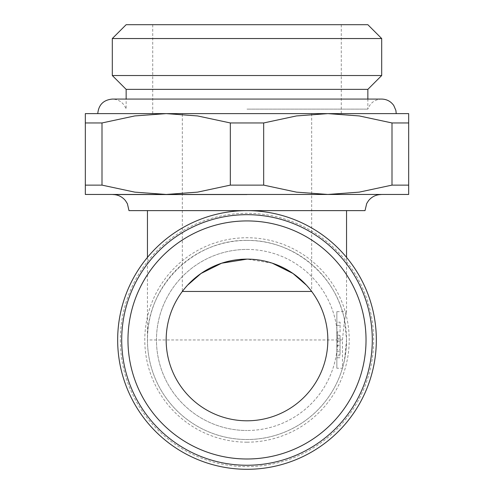 <?xml version="1.0" encoding="UTF-8"?>
<svg xmlns="http://www.w3.org/2000/svg" width="494" height="494" viewBox="0 0 494 494"><rect width="100%" height="100%" fill="white"/><g stroke="black" fill="none" stroke-linecap="round" stroke-linejoin="round"><path stroke-width="0.37" stroke-dasharray="2.47 1.85" d="M120.332 339.965A126.668 126.668 0 0 0 247 466.632A126.668 126.668 0 0 0 373.668 339.965A126.668 126.668 0 0 0 247 213.291A126.668 126.668 0 0 0 120.332 339.965M128.977 210.623L247 210.623A129.335 129.335 0 0 0 117.665 339.965A129.335 129.335 0 0 0 247 469.3A129.335 129.335 0 0 0 376.335 339.965A129.335 129.335 0 0 0 247 210.623L365.023 210.623M247 442.179A102.215 102.215 0 0 0 349.215 339.965A102.215 102.215 0 0 0 247 237.744A102.215 102.215 0 0 0 144.785 339.965A102.215 102.215 0 0 0 247 442.179M247 240.411A99.547 99.547 0 0 0 147.453 339.965A99.547 99.547 0 0 0 342.447 368.252L344.516 359.972L346.547 339.965A99.547 99.547 0 0 0 247 240.411C193.79 239.294 146.335 286.748 147.453 339.965A99.547 99.547 0 0 0 247 439.512A99.547 99.547 0 0 0 346.547 339.965L344.522 319.958C335.932 274.781 292.979 239.744 247 240.411M344.522 319.958L346.547 311.671L344.516 319.958L342.447 339.965L342.447 368.252L336.852 368.252L336.852 311.671L336.852 339.965L340.082 339.965L340.082 351.234L340.082 339.965M247 194.537L112.811 194.537M247 465.255A125.297 125.297 0 0 0 372.297 339.965A125.297 125.297 0 0 0 247 214.668A125.297 125.297 0 0 0 121.703 339.965A125.297 125.297 0 0 0 247 465.255M247 458.994A119.029 119.029 0 0 0 366.029 339.965A119.029 119.029 0 0 0 247 220.929A119.029 119.029 0 0 0 127.971 339.965A119.029 119.029 0 0 0 247 458.994M247 249.427A90.538 90.538 0 0 1 337.538 339.965A90.538 90.538 0 0 1 247 430.496A90.538 90.538 0 0 0 337.538 339.965A90.538 90.538 0 0 0 247 249.427A90.538 90.538 0 0 0 156.462 339.965A90.538 90.538 0 0 0 247 430.496A90.538 90.538 0 0 1 156.462 339.965A90.538 90.538 0 0 1 247 249.427M230.328 185.12L263.673 185.12L296.437 192.135L327.837 194.457L166.163 194.457L197.563 192.135L230.328 185.12L230.328 122.957L197.563 115.936L166.163 113.62L247 113.62L97.763 113.62L396.237 113.62L247 113.62L327.837 113.62L296.437 115.936L263.673 122.957L230.328 122.957M381.689 75.533L112.311 75.533M112.311 38.538L381.689 38.538M367.851 24.7L126.149 24.7M126.149 89.371L367.851 89.371M247 109.125L367.851 109.125L247 109.125M308.904 287.977L311.671 291.46A80.837 80.837 0 0 1 247 420.795A80.837 80.837 0 0 1 182.329 291.46L182.329 194.537M272.355 263.203L247 259.128M340.082 354.513L340.082 349.659L340.082 354.513L336.852 354.513L336.852 357.749L340.082 357.749L336.852 357.755L336.852 355.692L340.082 355.692M336.852 335.5L336.852 341.533L336.852 331.875L336.852 335.5L340.082 335.5L340.082 341.533L340.082 335.5M336.852 335.111L340.082 335.111M336.852 341.533L340.082 341.533M340.082 331.875L340.082 322.181L340.082 331.875L336.852 331.875L336.852 322.181L340.082 322.181L336.852 322.181L336.852 331.875L340.082 331.875M336.852 345.991L336.852 339.965L336.852 351.234L336.852 345.991L340.082 345.991M336.852 351.234L340.082 351.234M336.852 345.201L340.082 345.201M336.852 355.692L336.852 349.659L340.082 349.659M336.852 349.659L336.852 354.513M336.852 339.965L336.852 368.252M185.096 287.977L182.329 291.46A80.837 80.837 0 0 0 166.163 339.965M408.674 194.457L327.837 194.457L359.237 192.135L391.995 185.12L408.674 185.12L408.674 194.457M166.163 194.457L85.326 194.457L85.326 185.12L102.005 185.12L134.763 192.135L166.163 194.457M247 194.457L381.189 194.457L247 194.457M85.326 122.957L85.326 113.62L166.163 113.62L134.763 115.936L102.005 122.957L85.326 122.957L85.326 185.12M408.674 113.62L408.674 122.957L391.995 122.957L359.237 115.936L327.837 113.62L408.674 113.62M102.005 122.957L102.005 185.12M263.673 122.957L263.673 185.12M408.674 122.957L408.674 185.12M391.995 185.12L391.995 122.957M247 210.623L147.453 210.623L247 210.623A129.335 129.335 0 0 1 376.335 339.965A129.335 129.335 0 0 1 247 469.3M342.447 339.965L147.453 339.965A99.547 99.547 0 0 0 342.447 368.252M147.453 257.393L147.453 339.965A99.547 99.547 0 0 0 247 439.512A99.547 99.547 0 0 0 346.547 339.965M336.852 338.347L340.082 338.347M336.852 325.41L340.082 325.41M311.671 113.62L311.671 291.46A80.837 80.837 0 0 1 327.837 339.965M336.852 311.671L346.547 311.671L346.547 257.393M381.689 99.072C374.909 99.436 370.296 102.789 367.851 109.125L367.851 99.072L126.149 99.072L126.149 109.125C123.704 102.789 119.091 99.436 112.311 99.072M341.28 113.62L341.28 24.7M336.852 357.755L340.082 357.755M152.72 113.62L152.72 24.7M182.329 194.457L182.329 113.62"/><path stroke-width="0.74" d="M381.189 194.537C376.033 194.648 371.809 196.692 368.518 200.657L366.696 203.54L365.023 210.623L247 210.623A129.335 129.335 0 0 0 117.665 339.965A129.335 129.335 0 0 0 247 469.3A129.335 129.335 0 0 0 376.335 339.965A129.335 129.335 0 0 0 247 210.623L128.977 210.623L127.415 203.769L125.482 200.657C122.191 196.692 117.967 194.648 112.811 194.537L247 194.537M372.297 339.965A125.297 125.297 0 0 0 247 214.668A125.297 125.297 0 0 0 121.703 339.965A125.297 125.297 0 0 0 247 465.255A125.297 125.297 0 0 0 372.297 339.965A125.297 125.297 0 0 1 247 465.255A125.297 125.297 0 0 1 121.703 339.965M230.328 122.957L263.673 122.957L296.437 115.936L327.837 113.62L166.163 113.62L197.563 115.936L230.328 122.957L230.328 185.12L197.563 192.135L166.163 194.457L408.674 194.457L408.674 185.12L391.995 185.12L359.237 192.135L327.837 194.457L296.437 192.135L263.673 185.12L230.328 185.12M126.149 89.371L126.149 99.072L112.311 99.072L381.689 99.072L367.851 99.072L367.851 89.371L126.149 89.371L112.311 75.533L381.689 75.533L381.689 38.538L112.311 38.538L126.149 24.7L367.851 24.7L381.689 38.538M327.837 339.965A80.837 80.837 0 0 1 247 420.795A80.837 80.837 0 0 1 166.163 339.965A80.837 80.837 0 0 1 247 259.128A80.837 80.837 0 0 1 327.837 339.965M308.904 287.977L306.515 285.26L292.991 273.485L272.355 263.203M182.329 291.46L311.671 291.46M247 259.128L221.645 263.203L201.009 273.485L187.485 285.254L185.096 287.977M85.326 194.457L166.163 194.457L134.763 192.135L102.005 185.12L85.326 185.12L85.326 194.457M102.005 122.957L134.763 115.936L166.163 113.62L85.326 113.62L85.326 122.957L102.005 122.957L102.005 185.12M327.837 113.62L359.237 115.936L391.995 122.957L408.674 122.957L408.674 113.62L327.837 113.62M85.326 122.957L85.326 185.12M263.673 185.12L263.673 122.957M391.995 122.957L391.995 185.12M408.674 185.12L408.674 122.957M366.029 339.965A119.029 119.029 0 0 0 247 220.929A119.029 119.029 0 0 0 127.971 339.965A119.029 119.029 0 0 0 247 458.994A119.029 119.029 0 0 0 366.029 339.965M346.547 257.393L346.547 210.623M367.851 89.371L381.689 75.533M97.763 113.62C98.621 104.784 103.474 99.93 112.311 99.072M396.237 113.62L395.867 110.36L393.749 105.481C390.791 101.344 386.771 99.208 381.689 99.072M112.311 75.533L112.311 38.538M147.453 257.393L147.453 210.623"/></g></svg>
